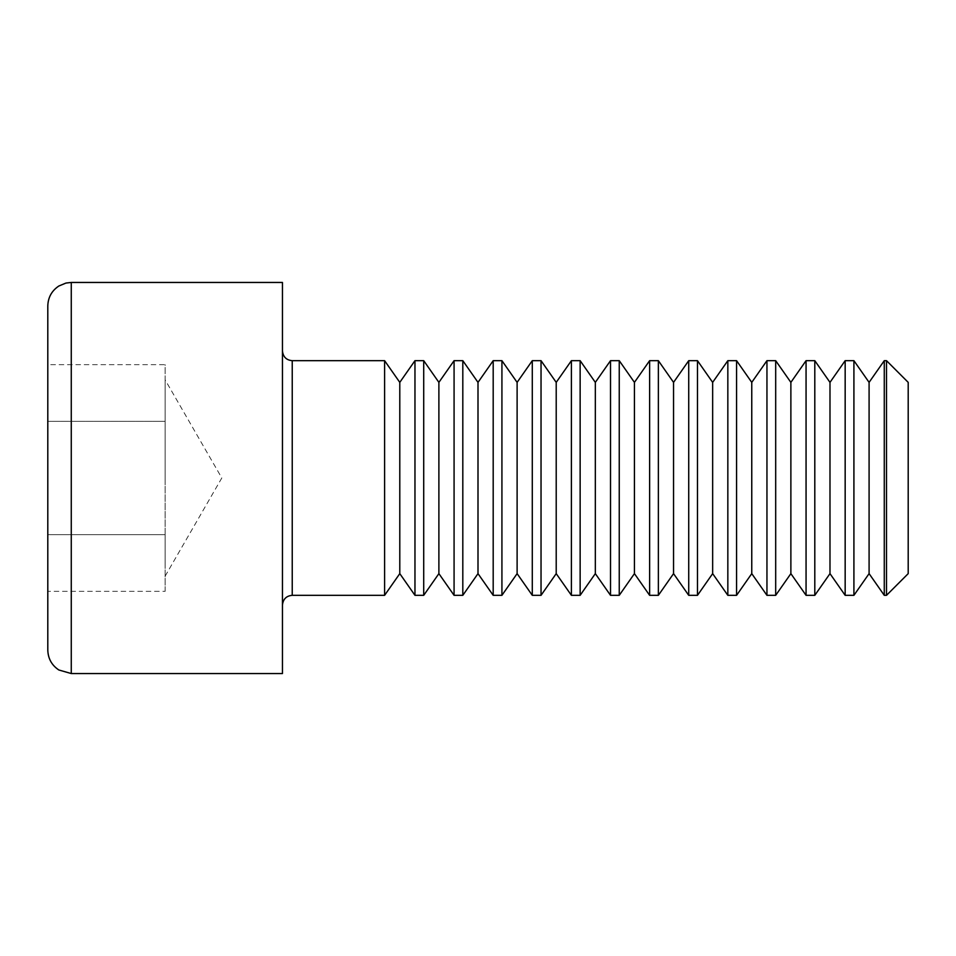 <?xml version="1.0" encoding="UTF-8"?>
<svg xmlns="http://www.w3.org/2000/svg" width="956" height="956" viewBox="0 0 956 956"><rect width="100%" height="100%" fill="white"/><g stroke="black" fill="none" stroke-linecap="round" stroke-linejoin="round"><path stroke-width="0.72" stroke-dasharray="4.78 3.58" d="M47.8 364.654L47.8 534.679L47.8 364.654L165.125 364.654L165.125 421.321L47.8 421.321L165.125 421.321L165.125 478L165.125 379.831L165.125 591.346L47.8 591.346L47.8 534.679L47.8 591.346M47.8 305.92L47.8 650.08M384.599 360.675L384.599 595.325M282.45 478L282.45 605.1L282.45 478M282.45 282.45L282.45 673.55M165.125 534.679L47.8 534.679L165.125 534.679L165.125 563.012L165.125 534.679M165.125 591.346L165.125 364.654M399.787 382.364L399.787 573.636M414.964 360.675L414.964 595.325M423.711 360.675L423.711 595.325M438.888 382.364L438.888 573.636M454.076 360.675L454.076 595.325M462.812 360.675L462.812 595.325M478 382.364L478 573.636M493.188 360.675L493.188 595.325M501.924 360.675L501.924 595.325M517.112 382.364L517.112 573.636M532.289 360.675L532.289 595.325M541.036 360.675L541.036 595.325M556.213 382.364L556.213 573.636M571.401 360.675L571.401 595.325M580.137 360.675L580.137 595.325M595.325 382.364L595.325 573.636M610.514 360.675L610.514 595.325M619.249 360.675L619.249 595.325M634.437 382.364L634.437 573.636M649.626 360.675L649.626 595.325M658.361 360.675L658.361 595.325M673.55 382.364L673.55 573.636M688.726 360.675L688.726 595.325M697.474 360.675L697.474 595.325M712.65 382.364L712.65 573.636M727.839 360.675L727.839 595.325M736.574 360.675L736.574 595.325M751.763 382.364L751.763 573.636M766.951 360.675L766.951 595.325M775.686 360.675L775.686 595.325M790.875 382.364L790.875 573.636M806.063 360.675L806.063 595.325M814.799 360.675L814.799 595.325M829.987 382.364L829.987 573.636M845.164 360.675L845.164 595.325M853.911 360.675L853.911 595.325M869.088 382.364L869.088 573.636M884.276 360.675L884.276 595.325M908.2 382.364L908.2 573.636M886.511 360.675L886.511 595.325M292.237 595.325L292.237 360.675M71.27 673.55L71.27 282.45M165.125 576.169L221.804 478L165.125 379.831"/><path stroke-width="1.43" d="M47.8 478L47.8 305.92C48.063 297.388 51.743 290.744 58.854 286.011L65.964 283.06L71.27 282.45L71.27 673.55L58.854 669.989C51.743 665.257 48.063 658.612 47.8 650.08L47.8 478M399.787 573.636L414.964 595.325L414.964 360.675L399.787 382.364L399.787 573.636L384.599 595.325L384.599 360.675L292.237 360.675L292.237 595.325C286.346 595.851 283.084 599.113 282.45 605.1M384.599 595.325L292.237 595.325M71.27 673.55L282.45 673.55L282.45 282.45L71.27 282.45M438.888 573.636L454.076 595.325L454.076 360.675L438.888 382.364L438.888 573.636L423.711 595.325L423.711 360.675L414.964 360.675M423.711 595.325L414.964 595.325M478 573.636L493.188 595.325L493.188 360.675L478 382.364L478 573.636L462.812 595.325L462.812 360.675L454.076 360.675M462.812 595.325L454.076 595.325M517.112 573.636L532.289 595.325L532.289 360.675L517.112 382.364L517.112 573.636L501.924 595.325L501.924 360.675L493.188 360.675M501.924 595.325L493.188 595.325M556.213 573.636L571.401 595.325L571.401 360.675L556.213 382.364L556.213 573.636L541.036 595.325L541.036 360.675L532.289 360.675M541.036 595.325L532.289 595.325M595.325 573.636L610.514 595.325L610.514 360.675L595.325 382.364L595.325 573.636L580.137 595.325L580.137 360.675L571.401 360.675M580.137 595.325L571.401 595.325M634.437 573.636L649.626 595.325L649.626 360.675L634.437 382.364L634.437 573.636L619.249 595.325L619.249 360.675L610.514 360.675M619.249 595.325L610.514 595.325M673.55 573.636L688.726 595.325L688.726 360.675L673.55 382.364L673.55 573.636L658.361 595.325L658.361 360.675L649.626 360.675M658.361 595.325L649.626 595.325M712.65 573.636L727.839 595.325L727.839 360.675L712.65 382.364L712.65 573.636L697.474 595.325L697.474 360.675L688.726 360.675M697.474 595.325L688.726 595.325M751.763 573.636L766.951 595.325L766.951 360.675L751.763 382.364L751.763 573.636L736.574 595.325L736.574 360.675L727.839 360.675M736.574 595.325L727.839 595.325M790.875 573.636L806.063 595.325L806.063 360.675L790.875 382.364L790.875 573.636L775.686 595.325L775.686 360.675L766.951 360.675M775.686 595.325L766.951 595.325M829.987 573.636L845.164 595.325L845.164 360.675L829.987 382.364L829.987 573.636L814.799 595.325L814.799 360.675L806.063 360.675M814.799 595.325L806.063 595.325M869.088 573.636L884.276 595.325L884.276 360.675L869.088 382.364L869.088 573.636L853.911 595.325L853.911 360.675L845.164 360.675M853.911 595.325L845.164 595.325M886.511 360.675L886.511 595.325L908.2 573.636L908.2 382.364L886.511 360.675L884.276 360.675M292.237 360.675C286.346 360.149 283.084 356.887 282.45 350.9M399.787 382.364L384.599 360.675M438.888 382.364L423.711 360.675M478 382.364L462.812 360.675M517.112 382.364L501.924 360.675M556.213 382.364L541.036 360.675M595.325 382.364L580.137 360.675M634.437 382.364L619.249 360.675M673.55 382.364L658.361 360.675M712.65 382.364L697.474 360.675M751.763 382.364L736.574 360.675M790.875 382.364L775.686 360.675M829.987 382.364L814.799 360.675M869.088 382.364L853.911 360.675M886.511 595.325L884.276 595.325"/></g></svg>

